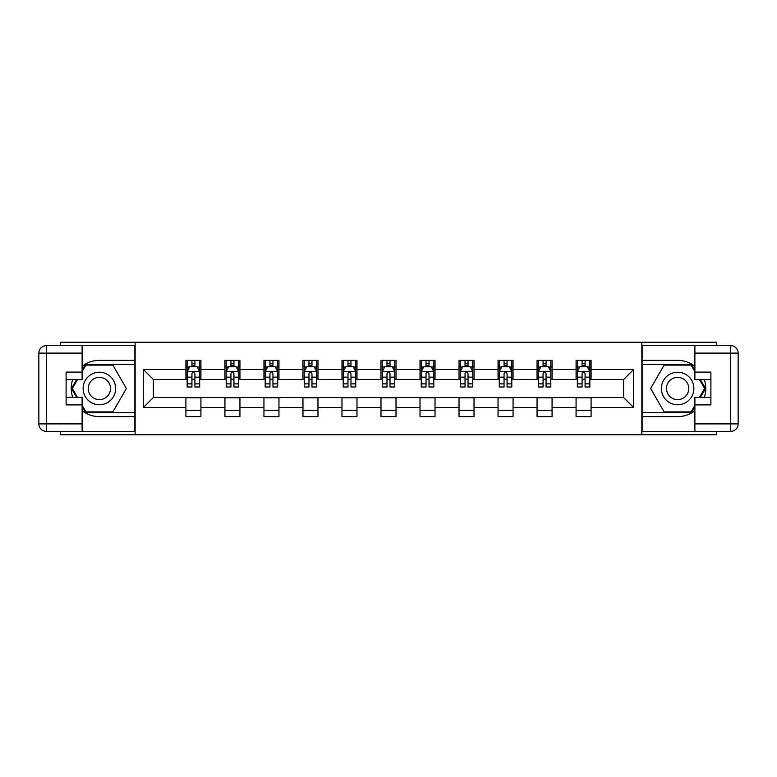 <?xml version="1.0" encoding="UTF-8"?>
<svg xmlns="http://www.w3.org/2000/svg" width="777" height="777" viewBox="0 0 777 777"><rect width="100%" height="100%" fill="white"/><g stroke="black" fill="none" stroke-linecap="round" stroke-linejoin="round"><path stroke-width="1.17" d="M60.606 431.39L60.606 434.77L716.394 434.77L716.394 431.39M716.394 345.61L716.394 342.23L641.86 342.23L641.86 434.77M641.86 342.23L60.606 342.23L60.606 345.61M135.14 434.77L135.14 342.23M591.083 369.493L591.083 360.363L576.078 360.363L576.078 369.493L552.068 369.493L552.068 360.363L537.062 360.363L537.062 369.493L513.053 369.493L513.053 360.363L498.047 360.363L498.047 369.493L474.038 369.493L474.038 360.363L459.032 360.363L459.032 369.493L435.023 369.493L435.023 360.363L420.017 360.363L420.017 369.493L396.008 369.493L396.008 360.363L380.992 360.363L380.992 369.493L356.983 369.493L356.983 360.363L341.977 360.363L341.977 369.493L317.968 369.493L317.968 360.363L302.962 360.363L302.962 369.493L278.953 369.493L278.953 360.363L263.947 360.363L263.947 369.493L239.938 369.493L239.938 360.363L224.932 360.363L224.932 369.493L200.922 369.493L200.922 360.363L185.917 360.363L185.917 369.493L143.395 369.493L143.395 407.507L153.399 397.503L185.917 397.503L185.917 416.637L200.922 416.637L200.922 397.503L224.932 397.503L224.932 416.637L239.938 416.637L239.938 397.503L263.947 397.503L263.947 416.637L278.953 416.637L278.953 397.503L302.962 397.503L302.962 416.637L317.968 416.637L317.968 397.503L341.977 397.503L341.977 416.637L356.983 416.637L356.983 397.503L380.992 397.503L380.992 416.637L396.008 416.637L396.008 397.503L420.017 397.503L420.017 416.637L435.023 416.637L435.023 397.503L459.032 397.503L459.032 416.637L474.038 416.637L474.038 397.503L498.047 397.503L498.047 416.637L513.053 416.637L513.053 397.503L537.062 397.503L537.062 416.637L552.068 416.637L552.068 397.503L576.078 397.503L576.078 416.637L591.083 416.637L591.083 397.503L623.601 397.503L623.601 379.497L591.083 379.497L591.083 369.493L633.605 369.493L633.605 407.507L591.083 407.507M576.078 407.507L552.068 407.507M537.062 407.507L513.053 407.507M498.047 407.507L474.038 407.507M459.032 407.507L435.023 407.507M420.017 407.507L396.008 407.507M380.992 407.507L356.983 407.507M341.977 407.507L317.968 407.507M302.962 407.507L278.953 407.507M263.947 407.507L239.938 407.507M224.932 407.507L200.922 407.507M185.917 407.507L143.395 407.507M576.078 369.493L576.078 379.497L552.068 379.497L552.068 369.493M537.062 369.493L537.062 379.497L513.053 379.497L513.053 369.493M498.047 369.493L498.047 379.497L474.038 379.497L474.038 369.493M459.032 369.493L459.032 379.497L435.023 379.497L435.023 369.493M420.017 369.493L420.017 379.497L396.008 379.497L396.008 369.493M380.992 369.493L380.992 379.497L356.983 379.497L356.983 369.493M341.977 369.493L341.977 379.497L317.968 379.497L317.968 369.493M302.962 369.493L302.962 379.497L278.953 379.497L278.953 369.493M263.947 369.493L263.947 379.497L239.938 379.497L239.938 369.493M224.932 369.493L224.932 379.497L200.922 379.497L200.922 369.493M185.917 369.493L185.917 379.497L153.399 379.497L143.395 369.493M153.399 379.497L153.399 397.503M633.605 407.507L623.601 397.503M623.601 379.497L633.605 369.493M185.917 366.618L187.16 366.618M191.919 366.618L194.92 366.618M199.67 366.618L200.922 366.618M185.917 379.244L187.16 379.244M191.919 379.244L194.92 379.244M199.67 379.244L200.922 379.244M185.917 397.756L200.922 397.756M185.917 410.382L200.922 410.382M224.932 397.756L239.938 397.756M224.932 410.382L239.938 410.382M224.932 366.618L226.185 366.618M230.934 366.618L233.935 366.618M238.685 366.618L239.938 366.618M224.932 379.244L226.185 379.244M230.934 379.244L233.935 379.244M238.685 379.244L239.938 379.244M263.947 397.756L278.953 397.756M263.947 410.382L278.953 410.382M263.947 366.618L265.2 366.618M269.949 366.618L272.95 366.618M277.7 366.618L278.953 366.618M263.947 379.244L265.2 379.244M269.949 379.244L272.95 379.244M277.7 379.244L278.953 379.244M302.962 397.756L317.968 397.756M302.962 410.382L317.968 410.382M302.962 366.618L304.215 366.618M308.964 366.618L311.965 366.618M316.715 366.618L317.968 366.618M302.962 379.244L304.215 379.244M308.964 379.244L311.965 379.244M316.715 379.244L317.968 379.244M341.977 397.756L356.983 397.756M341.977 410.382L356.983 410.382M341.977 366.618L343.23 366.618M347.979 366.618L350.981 366.618M355.74 366.618L356.983 366.618M341.977 379.244L343.23 379.244M347.979 379.244L350.981 379.244M355.74 379.244L356.983 379.244M380.992 397.756L396.008 397.756M380.992 410.382L396.008 410.382M380.992 366.618L382.245 366.618M386.995 366.618L390.005 366.618M394.755 366.618L396.008 366.618M380.992 379.244L382.245 379.244M386.995 379.244L390.005 379.244M394.755 379.244L396.008 379.244M420.017 397.756L435.023 397.756M420.017 410.382L435.023 410.382M420.017 366.618L421.26 366.618M426.019 366.618L429.021 366.618M433.77 366.618L435.023 366.618M420.017 379.244L421.26 379.244M426.019 379.244L429.021 379.244M433.77 379.244L435.023 379.244M459.032 397.756L474.038 397.756M459.032 410.382L474.038 410.382M459.032 366.618L460.285 366.618M465.034 366.618L468.036 366.618M472.785 366.618L474.038 366.618M459.032 379.244L460.285 379.244M465.034 379.244L468.036 379.244M472.785 379.244L474.038 379.244M498.047 397.756L513.053 397.756M498.047 410.382L513.053 410.382M498.047 366.618L499.3 366.618M504.05 366.618L507.051 366.618M511.8 366.618L513.053 366.618M498.047 379.244L499.3 379.244M504.05 379.244L507.051 379.244M511.8 379.244L513.053 379.244M537.062 397.756L552.068 397.756M537.062 410.382L552.068 410.382M537.062 366.618L538.315 366.618M543.065 366.618L546.066 366.618M550.815 366.618L552.068 366.618M537.062 379.244L538.315 379.244M543.065 379.244L546.066 379.244M550.815 379.244L552.068 379.244M576.078 397.756L591.083 397.756M576.078 410.382L591.083 410.382M576.078 366.618L577.33 366.618M582.08 366.618L585.081 366.618M589.84 366.618L591.083 366.618M576.078 379.244L577.33 379.244M582.08 379.244L585.081 379.244M589.84 379.244L591.083 379.244M194.92 363.617L191.919 363.617M199.67 383.867L194.92 383.867L194.92 386.995L199.67 386.995L199.67 371.746L197.164 366.744L189.666 366.744L187.16 371.746L187.16 386.995L191.919 386.995L191.919 383.867L187.16 383.867M187.16 371.746L187.16 360.363M199.67 371.746L199.67 360.363M191.919 366.744L191.919 360.363M194.92 360.363L194.92 366.744M194.92 383.867L194.92 373.62C193.92 371.688 192.919 371.688 191.919 373.62L191.919 383.867M107.508 374.417A16.259 16.259 0 0 0 85.295 380.371A16.259 16.259 0 0 0 91.249 402.583A16.259 16.259 0 0 0 113.452 396.629A16.259 16.259 0 0 0 107.508 374.417M104.944 378.865A11.131 11.131 0 0 0 89.734 382.935A11.131 11.131 0 0 0 93.813 398.135A11.131 11.131 0 0 0 109.013 394.065A11.131 11.131 0 0 0 104.944 378.865M82.119 371.62L85.878 365.112L112.879 365.112L126.379 388.5L112.879 411.888L85.878 411.888L82.119 405.38M77.496 397.377L72.378 388.5L77.496 379.623M685.751 374.417A16.259 16.259 0 0 0 663.548 380.371A16.259 16.259 0 0 0 669.492 402.583A16.259 16.259 0 0 0 691.705 396.629A16.259 16.259 0 0 0 685.751 374.417M683.187 378.865A11.131 11.131 0 0 0 667.987 382.935A11.131 11.131 0 0 0 672.056 398.135A11.131 11.131 0 0 0 687.266 394.065A11.131 11.131 0 0 0 683.187 378.865M694.881 405.38L691.122 411.888L664.121 411.888L650.621 388.5L664.121 365.112L691.122 365.112L694.881 371.62M699.504 379.623L704.622 388.5L699.504 397.377M82.119 410.722A28.137 28.137 0 0 0 99.378 416.637L134.887 416.637L134.887 431.39L46.358 431.39A7.508 7.508 0 0 1 38.85 423.892L38.85 353.108A7.508 7.508 0 0 1 46.358 345.61L82.119 345.61L82.119 379.623L66.113 379.623M82.119 345.61L134.887 345.61L134.887 360.363L99.378 360.363A28.137 28.137 0 0 0 82.119 366.278M72.679 379.623A28.137 28.137 0 0 0 72.679 397.377M134.887 416.637L134.887 360.363M66.113 397.377L82.119 397.377L82.119 431.39M82.119 372.115L66.113 372.115L66.113 404.885L82.119 404.885M134.887 364.364L85.441 364.364L82.119 370.124M82.119 406.876L85.441 412.636L134.887 412.636M76.632 379.623L71.503 388.5L76.632 397.377M694.881 366.278A28.137 28.137 0 0 0 677.622 360.363L642.113 360.363L642.113 345.61L730.642 345.61A7.508 7.508 0 0 1 738.15 353.108L738.15 423.892A7.508 7.508 0 0 1 730.642 431.39L694.881 431.39L694.881 397.377L710.887 397.377M694.881 431.39L642.113 431.39L642.113 416.637L677.622 416.637A28.137 28.137 0 0 0 694.881 410.722M704.321 397.377A28.137 28.137 0 0 0 704.321 379.623M642.113 360.363L642.113 416.637M710.887 379.623L694.881 379.623L694.881 345.61M694.881 404.885L710.887 404.885L710.887 372.115L694.881 372.115M642.113 412.636L691.559 412.636L694.881 406.876M694.881 370.124L691.559 364.364L642.113 364.364M700.368 397.377L705.497 388.5L700.368 379.623M233.935 363.617L230.934 363.617M238.685 383.867L233.935 383.867L233.935 386.995L238.685 386.995L238.685 371.746L236.189 366.744L228.681 366.744L226.185 371.746L226.185 386.995L230.934 386.995L230.934 383.867L226.185 383.867M226.185 371.746L226.185 360.363M238.685 371.746L238.685 360.363M230.934 366.744L230.934 360.363M233.935 360.363L233.935 366.744M233.935 383.867L233.935 373.62C232.935 371.688 231.934 371.688 230.934 373.62L230.934 383.867M272.95 363.617L269.949 363.617M277.7 383.867L272.95 383.867L272.95 386.995L277.7 386.995L277.7 371.746L275.204 366.744L267.696 366.744L265.2 371.746L265.2 386.995L269.949 386.995L269.949 383.867L265.2 383.867M265.2 371.746L265.2 360.363M277.7 371.746L277.7 360.363M269.949 366.744L269.949 360.363M272.95 360.363L272.95 366.744M272.95 383.867L272.95 373.62C271.95 371.688 270.95 371.688 269.949 373.62L269.949 383.867M311.965 363.617L308.964 363.617M316.715 383.867L311.965 383.867L311.965 386.995L316.715 386.995L316.715 371.746L314.219 366.744L306.711 366.744L304.215 371.746L304.215 386.995L308.964 386.995L308.964 383.867L304.215 383.867M304.215 371.746L304.215 360.363M316.715 371.746L316.715 360.363M308.964 366.744L308.964 360.363M311.965 360.363L311.965 366.744M311.965 383.867L311.965 373.62C310.965 371.688 309.965 371.688 308.964 373.62L308.964 383.867M350.981 363.617L347.979 363.617M355.74 383.867L350.981 383.867L350.981 386.995L355.74 386.995L355.74 371.746L353.234 366.744L345.736 366.744L343.23 371.746L343.23 386.995L347.979 386.995L347.979 383.867L343.23 383.867M343.23 371.746L343.23 360.363M355.74 371.746L355.74 360.363M347.979 366.744L347.979 360.363M350.981 360.363L350.981 366.744M350.981 383.867L350.981 373.62C349.98 371.688 348.98 371.688 347.979 373.62L347.979 383.867M390.005 363.617L386.995 363.617M394.755 383.867L390.005 383.867L390.005 386.995L394.755 386.995L394.755 371.746L392.249 366.744L384.751 366.744L382.245 371.746L382.245 386.995L386.995 386.995L386.995 383.867L382.245 383.867M382.245 371.746L382.245 360.363M394.755 371.746L394.755 360.363M386.995 366.744L386.995 360.363M390.005 360.363L390.005 366.744M390.005 383.867L390.005 373.62C389.005 371.688 388.005 371.688 386.995 373.62L386.995 383.867M429.021 363.617L426.019 363.617M433.77 383.867L429.021 383.867L429.021 386.995L433.77 386.995L433.77 371.746L431.264 366.744L423.766 366.744L421.26 371.746L421.26 386.995L426.019 386.995L426.019 383.867L421.26 383.867M421.26 371.746L421.26 360.363M433.77 371.746L433.77 360.363M426.019 366.744L426.019 360.363M429.021 360.363L429.021 366.744M429.021 383.867L429.021 373.62C428.02 371.688 427.02 371.688 426.019 373.62L426.019 383.867M468.036 363.617L465.034 363.617M472.785 383.867L468.036 383.867L468.036 386.995L472.785 386.995L472.785 371.746L470.289 366.744L462.781 366.744L460.285 371.746L460.285 386.995L465.034 386.995L465.034 383.867L460.285 383.867M460.285 371.746L460.285 360.363M472.785 371.746L472.785 360.363M465.034 366.744L465.034 360.363M468.036 360.363L468.036 366.744M468.036 383.867L468.036 373.62C467.035 371.688 466.035 371.688 465.034 373.62L465.034 383.867M507.051 363.617L504.05 363.617M511.8 383.867L507.051 383.867L507.051 386.995L511.8 386.995L511.8 371.746L509.304 366.744L501.796 366.744L499.3 371.746L499.3 386.995L504.05 386.995L504.05 383.867L499.3 383.867M499.3 371.746L499.3 360.363M511.8 371.746L511.8 360.363M504.05 366.744L504.05 360.363M507.051 360.363L507.051 366.744M507.051 383.867L507.051 373.62C506.05 371.688 505.05 371.688 504.05 373.62L504.05 383.867M546.066 363.617L543.065 363.617M550.815 383.867L546.066 383.867L546.066 386.995L550.815 386.995L550.815 371.746L548.319 366.744L540.811 366.744L538.315 371.746L538.315 386.995L543.065 386.995L543.065 383.867L538.315 383.867M538.315 371.746L538.315 360.363M550.815 371.746L550.815 360.363M543.065 366.744L543.065 360.363M546.066 360.363L546.066 366.744M546.066 383.867L546.066 373.62C545.066 371.688 544.065 371.688 543.065 373.62L543.065 383.867M585.081 363.617L582.08 363.617M589.84 383.867L585.081 383.867L585.081 386.995L589.84 386.995L589.84 371.746L587.334 366.744L579.836 366.744L577.33 371.746L577.33 386.995L582.08 386.995L582.08 383.867L577.33 383.867M577.33 371.746L577.33 360.363M589.84 371.746L589.84 360.363M582.08 366.744L582.08 360.363M585.081 360.363L585.081 366.744M585.081 383.867L585.081 373.62C584.081 371.688 583.08 371.688 582.08 373.62L582.08 383.867M199.611 371.62L187.228 371.62M187.16 367.045L189.51 367.045M197.319 367.045L199.67 367.045M191.919 377.156L187.16 377.156M199.67 377.156L194.92 377.156M194.92 365.209L191.919 365.209M82.119 353.108L46.358 353.108L46.358 423.892L82.119 423.892M38.85 353.108L46.358 353.108L46.358 345.61M46.358 431.39L46.358 423.892L38.85 423.892M694.881 423.892L730.642 423.892L730.642 353.108L694.881 353.108M738.15 423.892L730.642 423.892L730.642 431.39M730.642 345.61L730.642 353.108L738.15 353.108M238.626 371.62L226.243 371.62M226.185 367.045L228.535 367.045M236.334 367.045L238.685 367.045M230.934 377.156L226.185 377.156M238.685 377.156L233.935 377.156M233.935 365.209L230.934 365.209M277.642 371.62L265.258 371.62M265.2 367.045L267.55 367.045M275.349 367.045L277.7 367.045M269.949 377.156L265.2 377.156M277.7 377.156L272.95 377.156M272.95 365.209L269.949 365.209M316.657 371.62L304.273 371.62M304.215 367.045L306.565 367.045M314.364 367.045L316.715 367.045M308.964 377.156L304.215 377.156M316.715 377.156L311.965 377.156M311.965 365.209L308.964 365.209M355.672 371.62L343.288 371.62M343.23 367.045L345.58 367.045M353.389 367.045L355.74 367.045M347.979 377.156L343.23 377.156M355.74 377.156L350.981 377.156M350.981 365.209L347.979 365.209M394.687 371.62L382.313 371.62M382.245 367.045L384.596 367.045M392.404 367.045L394.755 367.045M386.995 377.156L382.245 377.156M394.755 377.156L390.005 377.156M390.005 365.209L386.995 365.209M433.712 371.62L421.328 371.62M421.26 367.045L423.611 367.045M431.42 367.045L433.77 367.045M426.019 377.156L421.26 377.156M433.77 377.156L429.021 377.156M429.021 365.209L426.019 365.209M472.727 371.62L460.343 371.62M460.285 367.045L462.636 367.045M470.435 367.045L472.785 367.045M465.034 377.156L460.285 377.156M472.785 377.156L468.036 377.156M468.036 365.209L465.034 365.209M511.742 371.62L499.358 371.62M499.3 367.045L501.651 367.045M509.45 367.045L511.8 367.045M504.05 377.156L499.3 377.156M511.8 377.156L507.051 377.156M507.051 365.209L504.05 365.209M550.757 371.62L538.374 371.62M538.315 367.045L540.666 367.045M548.465 367.045L550.815 367.045M543.065 377.156L538.315 377.156M550.815 377.156L546.066 377.156M546.066 365.209L543.065 365.209M589.772 371.62L577.389 371.62M577.33 367.045L579.681 367.045M587.49 367.045L589.84 367.045M582.08 377.156L577.33 377.156M589.84 377.156L585.081 377.156M585.081 365.209L582.08 365.209"/></g></svg>
